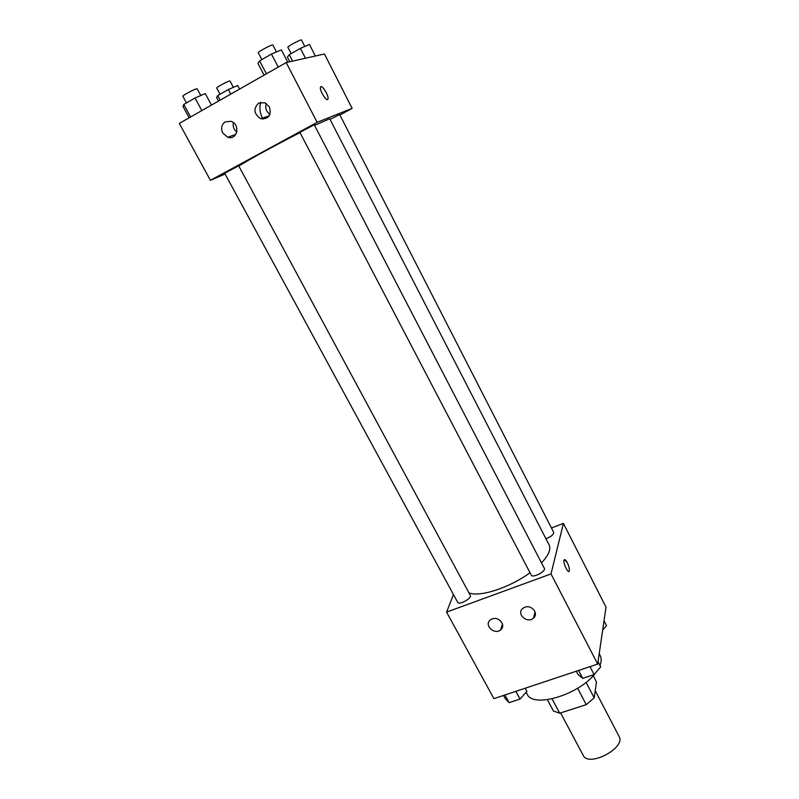 <?xml version="1.0" encoding="UTF-8"?>
<svg xmlns="http://www.w3.org/2000/svg" width="799" height="799" viewBox="0 0 799 799"><rect width="100%" height="100%" fill="white"/><g stroke="black" fill="none" stroke-linecap="round" stroke-linejoin="round"><path stroke-width="1.2" d="M560.588 712.928L583.18 755.335C588.513 767.749 626.296 747.824 619.065 736.408L595.225 690.706M593.208 675.684L596.483 681.986L594.196 697.867L586.256 704.658L559.709 713.207L553.437 711.04L547.395 699.724M552.079 698.895L559.709 713.207M577.637 688.269L586.256 704.658M586.067 682.336L594.196 697.867M526.141 692.224L527.13 694.051C532.733 708.813 580.074 694.551 595.664 672.768M599.969 665.497C601.487 661.582 601.557 658.266 600.169 655.54L599.21 653.672M551.45 527.959L563.405 523.415L606.012 607.14L597.692 664.079L493.892 698.646L446.571 612.114L453.472 594.556M568.898 571.425L569.248 571.045C569.677 569.158 569.028 566.381 567.31 562.706C569.028 566.381 569.677 569.158 569.258 571.045C568.169 574.111 562.756 562.536 564.094 560.009C564.743 559.06 565.812 559.949 567.31 562.696L564.454 559.62M563.405 523.415L551.01 573.932L597.692 664.079M502.052 625.307L502.631 626.396M524.843 607.24C531.675 604.424 538.995 613.672 533.472 618.106C527.28 624.079 515.914 613.732 522.816 608.389L524.843 607.24M492.254 618.915C499.055 616.109 506.346 625.517 500.713 629.782C494.481 635.465 483.515 624.988 490.416 619.924L492.254 618.915M551.01 573.932L446.571 612.114M531.265 575.13C532.543 578.406 546.286 571.305 544.339 568.369L314.247 124.794L299.885 132.374L531.265 575.13M457.707 602.356C458.976 605.462 472.239 598.181 470.331 595.425L238.691 165.842L224.669 173.213L457.707 602.356M545.937 538.746C551.1 536.678 553.687 534.551 553.697 532.354L339.665 114.557L330.047 119.391M468.933 592.838C479.42 597.522 509.692 587.754 529.997 572.713M541.492 562.876C548.613 555.245 551.16 549.263 549.123 544.928L329.717 118.771L314.536 125.353M238.841 166.112C245.183 161.728 275.485 145.108 300.015 132.624M210.427 180.324L317.143 122.327L286.192 62.562L179.296 123.396L210.427 180.324L225.098 174.012M339.895 114.996L352.129 108.364L317.143 122.327M269.433 106.926C271.58 115.376 268.674 119.291 260.704 118.691C253.802 113.957 253.113 108.754 258.656 103.091L264.849 102.731L269.433 106.926M222.721 132.964C220.674 128.22 221.533 124.504 225.278 121.808L231.021 121.348C240.689 124.235 237.283 140.674 227.785 137.268L222.721 132.964M352.129 108.364L324.444 53.982L286.192 62.562M266.287 103.471C264.928 107.955 266.157 111.59 269.982 114.387M233.388 122.617C232.639 126.402 233.777 129.538 236.804 132.035M327.53 99.535C325.593 100.624 319.43 89.967 320.469 87.291C321.308 83.495 329.178 95.75 327.989 98.966L327.53 99.535M262.462 118.052C259.865 112.939 259.266 107.705 260.684 102.342M263.081 119.141L262.481 118.092M327.62 99.495L327.989 98.966C329.048 96.24 322.686 85.343 320.838 86.761M239.58 89.098L237.663 85.483L228.324 89.528L217.708 95.59L216.589 97.508L218.507 101.083M228.324 89.528L230.761 94.112M217.708 95.59L220.154 100.145M220.045 94.262L216.719 88.04C215.93 87.391 229.932 80.05 230.032 81.059L233.368 87.341M315.355 56.02L309.473 44.504L300.404 48.359L289.268 54.722L287.36 57.119L289.757 61.763M300.404 48.359L305.478 58.237M289.268 54.722L292.574 61.133M291.166 53.643L287.88 47.261C287.071 46.572 301.373 38.951 301.483 40.01L304.799 46.492M211.455 105.098L205.263 93.593L195.026 97.997L183.79 104.449L182.971 106.397L189.163 117.783M195.026 97.997L201.827 110.582M183.79 104.449L190.601 116.964M186.487 102.901L182.901 96.299C182.022 95.55 197.043 87.72 197.183 88.859L200.779 95.52M287.77 62.212L281.388 49.878L271.46 54.062L259.625 60.864L257.917 63.361L264.099 75.146M271.46 54.062L278.232 67.096M259.625 60.864L266.407 73.828M261.852 59.585L258.307 52.804C257.408 51.995 272.749 43.865 272.898 45.074L276.464 51.955M604.024 620.783L606.511 625.667L602.666 630.031M525.213 688.219L526.911 691.375L520.019 699.045L509.083 702.661L505.218 698.576L503.51 695.45M515.844 691.335L520.019 699.045M504.908 694.98L509.083 702.661M598.032 661.752L600.688 666.885L594.116 674.576L582.681 678.351L577.987 674.416L576.309 671.2M589.992 666.636L594.116 674.576M578.546 670.451L582.681 678.351M533.472 618.106L535.05 611.914M500.713 629.782L502.471 623.919M260.704 118.691L269.283 115.775M227.785 137.268L235.785 134.422"/></g></svg>

